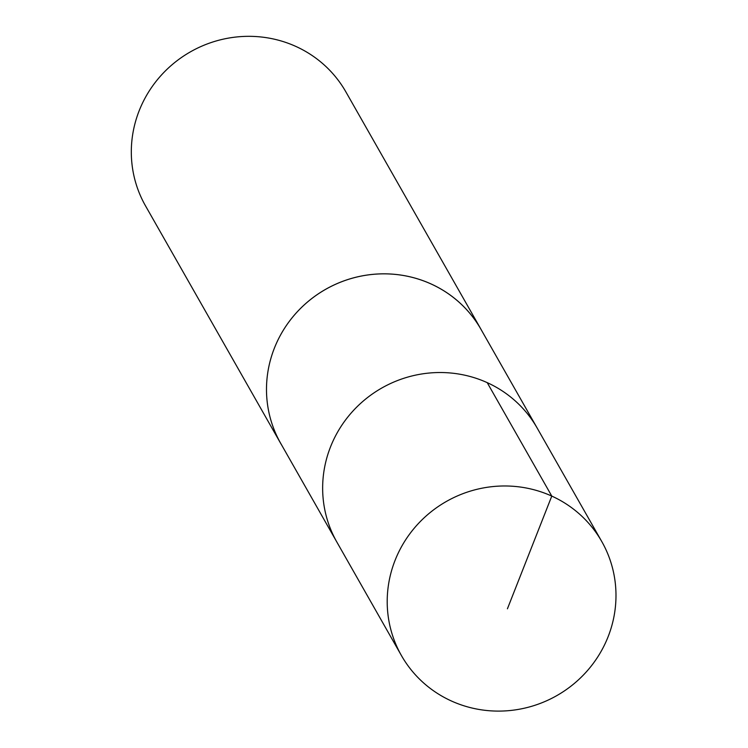 <?xml version="1.0" encoding="UTF-8"?>
<svg xmlns="http://www.w3.org/2000/svg" width="748" height="748" viewBox="0 0 748 748"><rect width="100%" height="100%" fill="white"/><g stroke="black" fill="none" stroke-linecap="round" stroke-linejoin="round"><path stroke-width="1.12" d="M281.874 445.425A115.257 111.686 -29.6 0 1 280.687 443.396A115.229 111.658 -29.6 0 1 275.012 431.811A115.229 111.658 -29.6 0 1 331.504 286.213A115.229 111.658 -29.6 0 1 481.001 329.382L537.176 428.071A115.239 111.667 150.4 0 0 387.67 384.893A115.239 111.667 150.4 0 0 331.168 530.5A115.239 111.667 150.4 0 0 336.862 542.066L401.414 655.538A115.257 111.686 -29.6 0 1 395.72 643.963A115.257 111.686 -29.6 0 1 452.231 498.346A115.257 111.686 -29.6 0 1 601.757 541.524A115.257 111.686 -29.6 0 1 607.47 553.109A115.257 111.686 -29.6 0 1 550.949 698.735A115.257 111.686 -29.6 0 1 401.414 655.538M601.757 541.524L537.176 428.071A115.239 111.667 150.4 0 0 387.67 384.893A115.239 111.667 150.4 0 0 331.168 530.5A115.239 111.667 150.4 0 0 336.862 542.066L280.706 443.368A115.257 111.686 -29.6 0 1 325.623 289.326A115.257 111.686 -29.6 0 1 481.029 329.382A115.257 111.686 -29.6 0 1 482.17 331.439M280.687 443.396L145.533 205.896A115.257 111.686 -29.6 0 1 190.469 51.827A115.257 111.686 -29.6 0 1 345.875 91.882L481.029 329.382M487.21 382.639L551.781 496.083L507.425 608.788"/></g></svg>
